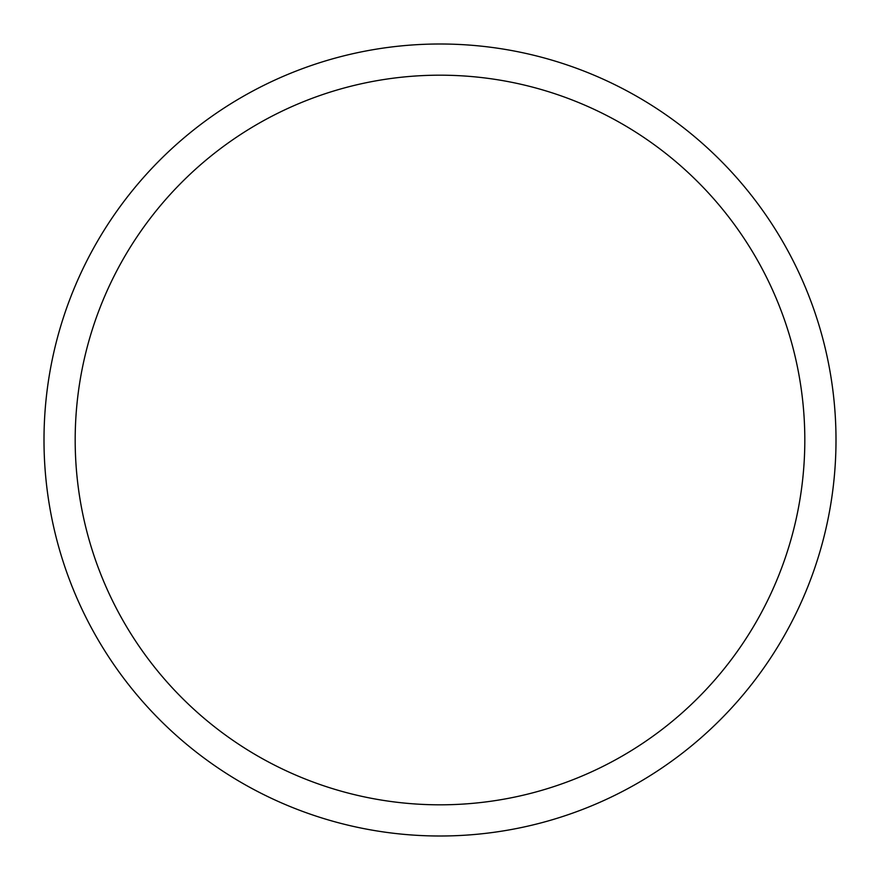 <?xml version="1.0" encoding="UTF-8"?>
<svg xmlns="http://www.w3.org/2000/svg" width="880" height="880" viewBox="0 0 880 880"><rect width="100%" height="100%" fill="white"/><g stroke="black" fill="none" stroke-linecap="round" stroke-linejoin="round"><path stroke-width="1.32" d="M440 44A396 396 0 0 1 836 440A396 396 0 0 1 440 836A396 396 0 0 1 44 440A396 396 0 0 1 440 44M440 804.815A364.815 364.815 0 0 1 75.185 440A364.815 364.815 0 0 1 440 75.185A364.815 364.815 0 0 1 804.815 440A364.815 364.815 0 0 1 440 804.815"/></g></svg>
